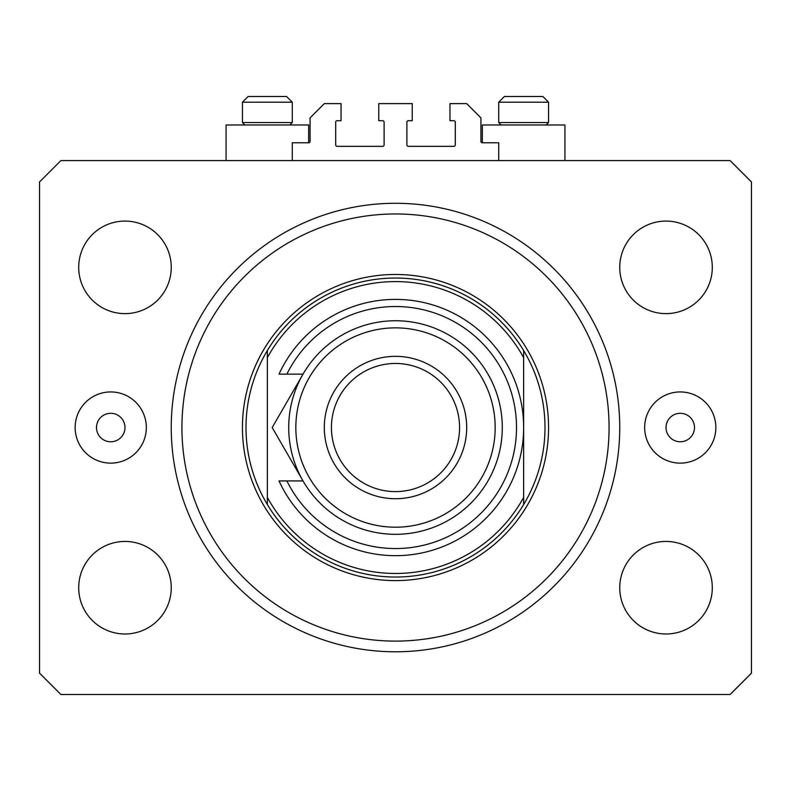 <?xml version="1.0" encoding="UTF-8"?>
<svg xmlns="http://www.w3.org/2000/svg" width="791" height="791" viewBox="0 0 791 791"><rect width="100%" height="100%" fill="white"/><g stroke="black" fill="none" stroke-linecap="round" stroke-linejoin="round"><path stroke-width="1.19" d="M498.726 160.573L498.726 142.776L482.352 142.776A1.424 1.424 0 0 1 480.928 141.352L480.928 117.859L466.69 103.621L449.96 103.621L449.96 120.707L453.876 120.707A1.424 1.424 0 0 1 455.3 122.13L455.3 144.911A1.424 1.424 0 0 1 453.876 146.335L408.314 146.335A1.424 1.424 0 0 1 406.89 144.911L406.89 122.13A1.424 1.424 0 0 1 408.314 120.707L412.23 120.707L412.23 103.621L378.77 103.621L378.77 120.707L382.686 120.707A1.424 1.424 0 0 1 384.11 122.13L384.11 144.911A1.424 1.424 0 0 1 382.686 146.335L337.124 146.335A1.424 1.424 0 0 1 335.7 144.911L335.7 122.13A1.424 1.424 0 0 1 337.124 120.707L341.04 120.707L341.04 103.621L324.31 103.621L310.072 117.859L310.072 141.352A1.424 1.424 0 0 1 308.648 142.776L292.275 142.776L292.275 160.573M482.352 142.776L482.352 124.978L564.932 124.978L564.932 160.573M308.648 142.776L308.648 124.978L226.068 124.978L226.068 160.573M96.502 427.536A14.238 14.238 0 0 0 110.74 441.774A14.238 14.238 0 0 0 124.978 427.536A14.238 14.238 0 0 0 110.74 413.298A14.238 14.238 0 0 0 96.502 427.536M666.022 427.536A14.238 14.238 0 0 0 680.26 441.774A14.238 14.238 0 0 0 694.498 427.536A14.238 14.238 0 0 0 680.26 413.298A14.238 14.238 0 0 0 666.022 427.536M715.855 427.536A35.595 35.595 0 0 1 680.26 463.13A35.595 35.595 0 0 1 644.665 427.536A35.595 35.595 0 0 1 680.26 391.94A35.595 35.595 0 0 1 715.855 427.536M75.145 427.536A35.595 35.595 0 0 0 110.74 463.13A35.595 35.595 0 0 0 146.335 427.536A35.595 35.595 0 0 0 110.74 391.94A35.595 35.595 0 0 0 75.145 427.536M171.251 427.536A224.249 224.249 0 0 0 395.5 651.784A224.249 224.249 0 0 0 619.748 427.536A224.249 224.249 0 0 0 395.5 203.287A224.249 224.249 0 0 0 171.251 427.536M78.704 587.713A46.273 46.273 0 0 0 124.978 633.987A46.273 46.273 0 0 0 171.251 587.713A46.273 46.273 0 0 0 124.978 541.44A46.273 46.273 0 0 0 78.704 587.713M619.748 587.713A46.273 46.273 0 0 0 666.022 633.987A46.273 46.273 0 0 0 712.295 587.713A46.273 46.273 0 0 0 666.022 541.44A46.273 46.273 0 0 0 619.748 587.713M619.748 267.358A46.273 46.273 0 0 0 666.022 313.632A46.273 46.273 0 0 0 712.295 267.358A46.273 46.273 0 0 0 666.022 221.084A46.273 46.273 0 0 0 619.748 267.358M78.704 267.358A46.273 46.273 0 0 0 124.978 313.632A46.273 46.273 0 0 0 171.251 267.358A46.273 46.273 0 0 0 124.978 221.084A46.273 46.273 0 0 0 78.704 267.358M60.907 694.498L730.093 694.498L751.45 673.141L751.45 181.93L730.093 160.573L60.907 160.573L39.55 181.93L39.55 673.141L60.907 694.498M279.816 96.502L278.224 96.502M254.9 96.502L286.579 96.502L292.275 102.197L242.441 102.197L248.137 96.502L254.9 96.502M536.1 96.502L542.863 96.502L536.1 96.502M511.184 96.502L542.863 96.502L548.558 102.197L498.726 102.197L504.421 96.502L523.484 96.502M501.148 124.978L498.726 122.556L548.558 122.556L548.558 102.197L542.863 96.502M244.864 124.978L242.441 122.556L292.275 122.556L292.275 102.197L286.579 96.502M609.07 427.536A213.57 213.57 0 0 0 395.5 213.966A213.57 213.57 0 0 0 181.93 427.536A213.57 213.57 0 0 0 395.5 641.106A213.57 213.57 0 0 0 609.07 427.536M544.999 427.536A149.499 149.499 0 0 0 523.642 350.532L523.642 357.69A145.94 145.94 0 0 0 267.358 357.69L267.358 497.381A145.94 145.94 0 0 0 523.642 497.381L523.642 504.539A149.499 149.499 0 0 0 544.999 427.536M267.358 350.532A149.499 149.499 0 0 0 267.358 504.539A149.499 149.499 0 0 0 523.642 504.539L523.642 350.532A149.499 149.499 0 0 0 267.358 350.532L267.358 357.69L267.358 350.532M267.358 497.381L267.358 504.539L267.358 497.381M495.166 427.536A99.666 99.666 0 0 0 395.5 327.87A99.666 99.666 0 0 0 295.834 427.536A99.666 99.666 0 0 0 395.5 527.202A99.666 99.666 0 0 0 495.166 427.536M288.715 427.536A106.785 106.785 0 0 1 395.5 320.75A106.785 106.785 0 0 1 502.285 427.536A106.785 106.785 0 0 1 395.5 534.321A106.785 106.785 0 0 1 288.715 427.536M459.571 427.536A64.071 64.071 0 0 0 395.5 363.465A64.071 64.071 0 0 0 331.429 427.536A64.071 64.071 0 0 0 395.5 491.606A64.071 64.071 0 0 0 459.571 427.536M324.31 427.536A71.19 71.19 0 0 1 395.5 356.345A71.19 71.19 0 0 1 466.69 427.536A71.19 71.19 0 0 1 395.5 498.726A71.19 71.19 0 0 1 324.31 427.536M286.896 480.928A121.023 121.023 0 0 0 471.209 521.951A121.023 121.023 0 0 0 471.209 333.12A121.023 121.023 0 0 0 286.896 374.143L279.015 374.143A128.142 128.142 0 0 1 474.758 326.841A128.142 128.142 0 0 1 474.758 528.23A128.142 128.142 0 0 1 279.015 480.928L303.022 480.928L272.193 427.536L284.444 406.327M272.193 427.536L303.022 374.143L286.896 374.143M548.558 427.536A153.059 153.059 0 0 1 395.5 580.594A153.059 153.059 0 0 1 242.441 427.536A153.059 153.059 0 0 1 395.5 274.477A153.059 153.059 0 0 1 548.558 427.536M546.136 124.978L548.558 122.556M498.726 122.556L498.726 102.197L504.421 96.502M289.852 124.978L292.275 122.556M242.441 122.556L242.441 102.197L248.137 96.502"/></g></svg>
